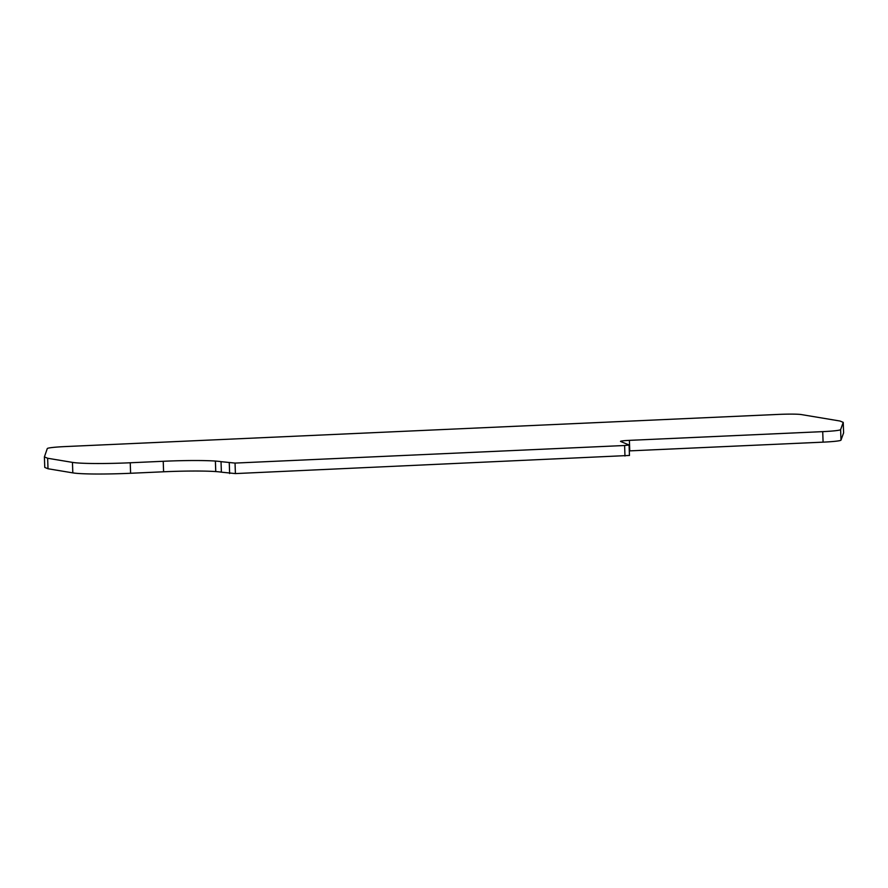 <?xml version="1.0" encoding="UTF-8"?>
<svg xmlns="http://www.w3.org/2000/svg" width="888" height="888" viewBox="0 0 888 888"><rect width="100%" height="100%" fill="white"/><g stroke="black" fill="none" stroke-linecap="round" stroke-linejoin="round"><path stroke-width="1.33" d="M629.392 455.455L235.409 473.582L221.389 472.172A52.692 3.585 -2 0 0 215.773 471.572L215.74 471.572A52.692 3.585 -2 0 0 163.592 471.783L130.603 473.271A52.692 3.585 178 0 1 72.816 472.882L48.008 468.753L44.766 467.421L44.4 456.909L47.641 458.252L48.008 468.753M44.4 456.909L47.275 448.584A21.079 1.432 178 0 1 65.168 446.575L778.254 414.419A21.079 1.432 178 0 1 801.376 414.574L839.993 421.023L843.234 422.366L843.6 432.878L840.98 440.137A21.079 1.432 178 0 1 823.087 442.146L629.759 450.871A10.534 0.722 -2 0 0 629.292 450.893M843.234 422.366L840.614 429.637A21.079 1.432 178 0 1 822.721 431.635L629.392 440.359A10.534 0.722 178 0 0 620.523 441.38A10.534 0.722 178 0 0 620.645 441.48L629.081 444.999L624.608 445.51L235.043 463.081L221.023 461.66L221.389 472.172M47.641 458.252L72.45 462.382L72.816 472.882M163.592 471.783L163.226 461.283L130.236 462.77A52.692 3.585 178 0 1 72.45 462.382M163.226 461.283A52.692 3.585 178 0 1 215.373 461.061L215.74 471.572M215.773 471.572L215.407 461.072A21.079 1.432 178 0 1 215.373 461.061M215.407 461.072A52.692 3.585 178 0 1 221.023 461.66M229.637 473.548L229.271 463.036M235.409 473.582L235.043 463.081M624.974 456.01L624.608 445.51M629.392 440.359L629.759 450.871M822.721 431.635L823.087 442.146M840.98 440.137L840.614 429.637M130.603 473.271L130.236 462.77M629.081 444.999L629.448 455.5"/></g></svg>
